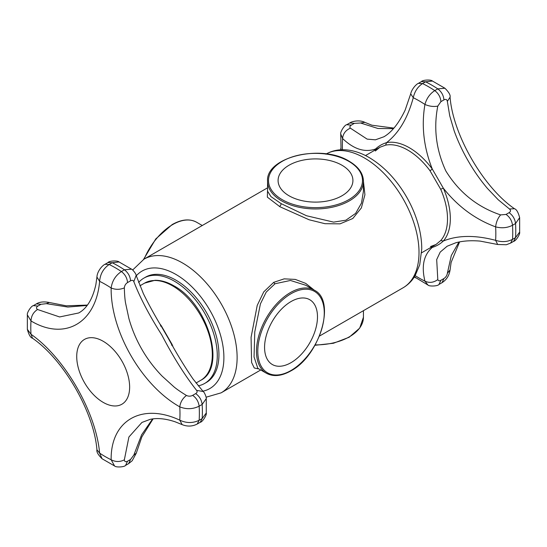 <?xml version="1.0" encoding="UTF-8"?>
<svg xmlns="http://www.w3.org/2000/svg" width="547" height="547" viewBox="0 0 547 547"><rect width="100%" height="100%" fill="white"/><g stroke="black" fill="none" stroke-linecap="round" stroke-linejoin="round"><path stroke-width="0.82" d="M143.888 278.122L145.543 277.165A60.799 35.104 60 0 1 175.943 280.173A60.799 35.104 60 0 1 215.662 333.752A60.799 35.104 60 0 1 206.342 382.476L204.687 383.426A60.799 35.104 -120 0 0 214.007 334.709A60.799 35.104 -120 0 0 174.288 281.131A60.799 35.104 -120 0 0 143.888 278.122A60.799 35.104 -120 0 0 138.603 282.484M358.073 313.773L337.533 325.636M363.44 181.324L364.924 194.759L361.341 207.963L352.794 218.506L340.036 223.846L324.973 223.696L309.13 219.778L279.948 206.759L267.353 197.146L267.558 189.85M267.558 181.269C265.5 157.044 321.718 143.697 349.205 161.269C358.47 166.76 363.215 173.426 363.44 181.269A47.938 27.678 180 0 1 333.848 206.841A47.938 27.678 180 0 1 281.602 200.845A47.938 27.678 180 0 1 267.558 181.269L267.558 191.183L270.95 196.612L281.117 203.614L306.498 215.744L333.602 222.123L345.889 220.195L355.605 213.426L361.485 203.074L363.44 191.149M176.36 240.468L196.906 228.605M305.759 285.26L290.45 280.461L275.052 283.743L266.218 292.098L260.427 303.858L254.772 331.913L254.054 356.952L257.815 368.295L266.396 373.245A47.938 27.678 -60 0 1 259.046 334.832A47.938 27.678 -60 0 1 290.368 292.59A47.938 27.678 -60 0 1 314.334 290.211L305.759 285.26M258.97 368.958L254.266 367.994L251.586 362.449L251.073 337.335L257.227 305.397L263.757 291.866L273.739 282.32L284.194 278.854L295.305 279.414L305.705 283.38L314.286 290.183M291.025 362.661A37.415 21.6 120 0 0 315.469 329.691A37.415 21.6 120 0 0 309.739 299.708A37.415 21.6 120 0 0 291.025 301.561A37.415 21.6 120 0 0 266.587 334.532A37.415 21.6 120 0 0 272.317 364.514A37.415 21.6 120 0 0 291.025 362.661M341.957 165.235A37.415 21.6 0 0 0 301.185 160.551A37.415 21.6 0 0 0 278.088 180.51A37.415 21.6 0 0 0 289.042 195.785A37.415 21.6 0 0 0 329.82 200.462A37.415 21.6 0 0 0 352.918 180.51A37.415 21.6 0 0 0 341.957 165.235M198.267 385.826A60.799 35.104 -120 0 0 204.687 383.426M375.686 149.693L375.509 149.023C378.688 146.035 382.367 143.909 386.544 142.651L385.635 145.14A56.122 32.403 60 0 1 407.214 149.769A56.122 32.403 60 0 1 407.823 150.117A56.122 32.403 60 0 1 430.017 170.767L440.725 189.31A56.122 32.403 60 0 1 440.725 240.564L435.993 244.488L421.634 252.776M440.725 240.564L443.337 241.015C440.157 244.01 436.479 246.129 432.301 247.388L431.815 246.902M430.017 170.767L432.301 169.064A57.852 33.401 -120 0 0 409.423 147.786A57.852 33.401 -120 0 0 408.794 147.423A57.852 33.401 -120 0 0 386.544 142.651C398.838 133.065 407.747 118.09 413.265 97.715C414.653 91.424 417.751 86.706 422.578 83.561A118.89 68.642 60 0 1 428.677 86.829A118.89 68.642 60 0 1 434.783 90.611C429.921 93.735 426.639 98.344 424.937 104.45C421.265 125.892 423.72 147.43 432.301 169.064L443.337 188.189A2.338 0.362 -23.6 0 0 440.725 189.31M410.708 93.838C411.624 89.277 416.164 84.156 418.38 83.356L422.578 83.561L425.6 81.818A118.89 68.642 60 0 1 431.706 85.086A118.89 68.642 60 0 1 437.805 88.867C441.532 91.759 443.576 95.445 443.938 99.903C445.805 98.939 446.94 99.431 447.35 101.393L449.723 115.773L454.154 130.815C457.962 141.379 462.666 151.457 468.266 161.044C473.777 170.691 480.15 179.799 487.391 188.387L498.201 199.737L509.469 208.988L514.467 208.735C483.302 187.306 453.046 134.897 450.065 97.188L450.065 97.188C450.625 95.205 448.916 92.224 444.937 88.245L437.805 88.867L434.783 90.611C438.503 93.489 440.547 97.168 440.916 101.646L437.798 106.111C433.6 106.891 429.313 106.337 424.937 104.45A108.518 62.652 60 0 0 419.105 100.826A108.518 62.652 60 0 0 413.265 97.715L410.708 93.838L405.129 110.145C398.742 123.424 391.666 132.299 383.905 136.771L375.406 139.82L367.146 139.123L350.374 128.162C345.622 130.268 343.031 133.721 342.593 138.521C353.8 149.228 364.774 152.729 375.509 149.023A57.852 33.401 -120 0 0 374.339 150.466M365.512 155.567L379.85 147.287L385.635 145.14M430.468 247.675A57.852 33.401 -120 0 0 432.301 247.388C423.72 254.827 421.265 266.081 424.937 281.151C429.313 283.168 433.6 282.649 437.798 279.592L436.691 259.579L440.219 252.078L447.131 246.232M500.608 214.903L506.03 214.431C509.729 216.995 511.889 220.605 512.525 225.261L515.548 223.518L519.65 217.651L519.65 232.085L515.548 237.61L512.525 239.36C507.39 241.965 501.756 242.294 495.616 240.345A108.518 62.652 60 0 0 495.616 226.868C501.756 228.448 507.39 227.908 512.525 225.261A118.89 68.642 60 0 1 512.525 239.36L510.604 243.094L506.324 244.741L497.688 244.495L495.616 240.345C475.206 234.936 457.784 235.162 443.337 241.015A57.852 33.401 -120 0 0 443.337 188.189C457.784 206.431 475.206 219.326 495.616 226.868C496.17 222.137 497.832 218.144 500.608 214.903C477.34 207.053 459.083 192.407 445.832 170.951C436.109 149.81 433.429 128.196 437.798 106.111M350.374 128.162C349.499 127.075 349.82 126.056 351.331 125.113L346.757 124.709C344.562 124.819 340.022 132.203 340.733 133.974L342.593 138.521A108.518 62.652 60 0 0 342.47 149.728M346.757 124.709L349.779 122.966L354.353 123.369L360.541 123L377.956 128.49L393.457 128.634M341.041 149.775L340.733 133.974M415.166 275.647A108.518 62.652 60 0 0 424.937 281.151L427.952 285.028L414.414 276.864M437.798 279.592C438.304 280.891 439.344 281.124 440.916 280.283L443.938 278.539C445.805 277.322 446.94 275.599 447.35 273.363L451.309 255.538L458.933 242.041M509.469 208.988C510.966 210.322 510.823 211.552 509.052 212.687C512.737 215.231 514.905 218.841 515.548 223.518A118.89 68.642 60 0 1 515.548 237.61L513.626 241.35L510.604 243.094M418.38 83.356L421.402 81.612L425.6 81.818L432.431 81.031L444.937 88.245M160.456 326.012L161.365 325.868A56.122 32.403 -120 0 0 160.018 324.084M133.824 281.609C139.977 297.575 149.269 315.311 161.7 334.832C173.413 357.239 185.057 375.755 196.626 390.401L203.163 391.481L193.084 379.05C184.927 367.201 176.667 353.636 168.305 338.361L161.727 327.017C154.63 315.243 148.504 304.077 143.341 293.534L136.155 275.414L133.824 281.609C133.201 280.249 132.114 279.989 130.555 280.837C130.186 276.351 128.142 272.673 124.422 269.794L121.4 271.538C115.554 275.49 112.135 280.973 111.15 288.002A105.503 60.908 -120 0 0 105.386 284.413A105.503 60.908 -120 0 0 99.622 281.343L96.935 277.042L95.882 284.543C92.696 298.922 86.973 308.399 78.734 312.959L59.609 316.952L37.531 309.493C36.034 308.351 36.177 307.202 37.948 306.046L33.374 305.636C31.323 305.759 26.694 312.775 27.35 314.901L31.008 320.959C64.717 341.13 96.074 323.024 99.622 281.343C100.217 274.095 103.404 268.474 109.195 264.488L112.217 262.745L119.048 261.958L131.553 269.172L124.422 269.794A118.89 68.642 -120 0 0 118.323 266.013A118.89 68.642 -120 0 0 112.217 262.745L108.019 262.539C109.209 260.693 117.879 260.454 119.048 261.958M129.639 387.098A37.415 21.6 -120 0 0 103.185 341.273A37.415 21.6 -120 0 0 76.724 356.548A37.415 21.6 -120 0 0 103.185 402.373A37.415 21.6 -120 0 0 129.639 387.098M124.34 287.879C119.95 289.746 115.554 289.787 111.15 288.002C110.535 331.373 141.892 385.683 179.765 406.838C186.336 409.498 192.797 409.279 199.142 406.189C198.499 401.512 196.332 397.901 192.647 395.358C190.664 396.397 188.599 396.438 186.459 395.474C180.92 392.076 176.777 389.218 174.021 386.907L162.158 376.158C154.22 367.981 147.478 359.078 141.94 349.451C136.374 339.837 132.032 329.554 128.914 318.586L125.543 302.935C124.914 299.394 124.511 294.375 124.34 287.879C124.579 285.548 125.646 283.777 127.533 282.58C127.171 278.115 125.126 274.437 121.4 271.538A118.89 68.642 -120 0 0 115.294 267.757A118.89 68.642 -120 0 0 109.195 264.488L104.997 264.283L108.019 262.539M172.948 346.483A56.122 32.403 -120 0 0 172.073 344.419L161.365 325.868M172.073 344.419L171.491 345.136M203.163 391.481L203.163 391.481C204.879 392.678 206.636 398.189 206.267 398.578L206.267 413.019L202.164 418.544A118.89 68.642 -120 0 0 202.164 404.445L206.267 398.585M152.613 418.927L141.605 434.838L133.824 455.09L136.292 453.148L141.871 436.841L153.092 418.865M87.397 305.082L66.221 305.814L49.312 302.491L46.392 303.66L67.821 307.045L87.103 305.472M196.626 390.401C197.501 391.618 197.18 392.691 195.669 393.614C199.368 396.178 201.528 399.789 202.164 404.445L199.142 406.189A118.89 68.642 -120 0 1 199.142 420.287C192.797 423.303 186.336 423.262 179.765 420.151C141.892 402.38 110.535 420.486 111.15 459.767L114.569 465.962C115.985 467.582 124.388 467.117 125.598 465.381L127.533 461.217C125.646 462.167 124.579 461.716 124.34 459.849L128.914 436.998L141.933 422.434L150.22 419.337C157.276 417.799 165.577 418.612 175.122 421.792L182.144 424.629L179.765 420.151A105.503 60.908 60 0 0 179.984 413.621A105.503 60.908 60 0 0 179.765 406.838C180.414 402.134 182.65 398.346 186.459 395.474M133.824 455.09L130.555 459.466L128.62 463.63L132.189 460.745L136.292 453.148M46.392 303.66L40.97 304.296L37.948 306.046M114.569 465.962L102.063 458.742L99.622 453.107C96.074 412.137 64.717 357.827 31.008 334.272L27.35 329.335C28.806 334.771 30.536 337.745 32.533 338.251L31.008 334.272A105.503 60.908 60 0 1 30.789 327.482A105.503 60.908 60 0 1 31.008 320.959C31.234 316.002 33.408 312.18 37.531 309.493M279.455 206.472A2.338 1.381 120.3 0 0 281.117 203.614M273.739 282.32A2.338 1.347 -120.1 0 0 275.025 283.763M315.175 344.897A47.938 27.678 0 0 0 363.44 317.219L359.7 328.132L349.143 337.253L333.424 343.27L314.949 345.294M282.266 199.696A47.001 27.138 0 0 0 348.74 199.696A47.001 27.138 0 0 0 348.74 161.317A47.001 27.138 0 0 0 282.266 161.317A47.001 27.138 0 0 0 282.266 199.696M202.267 225.514L196.599 222.239A47.938 27.678 120 0 0 172.633 224.612A47.938 27.678 120 0 0 144.1 259.093M291.025 293.732A47.001 27.138 120 0 0 257.794 351.297A47.001 27.138 120 0 0 291.025 370.49A47.001 27.138 120 0 0 324.262 312.925A47.001 27.138 120 0 0 291.025 293.732M326.285 153.912A77.168 44.553 60 0 1 364.446 157.98A77.168 44.553 60 0 1 414.858 225.979A77.168 44.553 60 0 1 403.03 287.818C408.028 284.891 412.055 280.864 415.118 275.729L419.727 264.748L421.751 248.967C421.764 241.986 420.834 234.738 418.954 227.224C416.335 216.879 412.219 206.8 406.599 196.982C396.418 179.505 383.926 166.35 369.122 157.515C360.165 152.298 351.249 149.707 342.381 149.728C336.398 149.816 330.894 151.293 325.862 154.158M136.271 275.804A67.814 39.152 60 0 1 175.943 274.45A67.814 39.152 60 0 1 221.774 340.008A67.814 39.152 60 0 1 202.889 391.18M132.661 270.013L143.97 259.169A77.168 44.553 60 0 1 182.554 262.991A77.168 44.553 60 0 1 232.967 330.997A77.168 44.553 60 0 1 221.138 392.835L260.728 369.977M354.353 123.369L351.331 125.113M427.952 285.028C429.06 286.56 437.737 286.272 438.981 284.447L440.916 280.283M506.03 214.431L509.052 212.687M443.938 99.903L440.916 101.646M393.908 128.121L371.878 125.201L364.856 122.357L360.541 123M447.35 273.363L450.065 269.951L451.118 262.444L459.596 241.904M443.938 278.539L442.003 282.703L438.981 284.447M514.467 208.735L514.467 208.735C516.505 209.316 518.235 212.291 519.65 217.651M450.065 97.188L447.35 101.393M172.633 285.903A56.122 32.403 -120 0 0 144.572 283.127L154.958 280.303C160.989 280.194 167.266 282.02 173.802 285.787C207.491 303.414 227.067 367.427 200.694 380.336A56.122 32.403 -120 0 0 209.296 335.359A56.122 32.403 -120 0 0 172.633 285.903M130.555 280.837L127.533 282.58M192.647 395.358L195.669 393.614M127.533 461.217L130.555 459.466M200.243 422.277L197.221 424.028L199.142 420.287L202.164 418.544L200.243 422.277C202.445 422.12 207.033 414.749 206.267 413.019M49.312 302.491C43.828 301.424 39.521 301.896 36.396 303.893L40.97 304.296M102.063 458.742C98.125 454.837 96.416 451.849 96.935 449.798L99.622 453.107A105.503 60.908 60 0 0 111.15 459.767C115.554 462.044 119.95 462.078 124.34 459.849M96.935 277.042L96.935 277.042C97.202 271.298 102.234 265.521 104.997 264.283M33.374 305.636L36.396 303.893M143.546 259.415L155.779 238.916L172.168 224.571C181.549 219.285 189.693 218.513 196.599 222.239M266.396 373.245C273.309 376.972 281.452 376.199 290.833 370.921C319.797 355.906 336.35 300.542 314.334 290.211M363.44 181.269L363.44 191.177M363.44 310.675L363.44 317.219M206.096 397.204L221.138 392.835M319.448 336.077L403.03 287.818M143.97 259.169L267.558 187.812M379.871 147.28L375.31 151.006M430.482 246.567L435.993 244.488M497.688 244.495L480.191 241.111C470.926 240.304 462.776 240.865 455.747 242.793L447.111 246.239M415.447 277.814L414.339 276.973M340.904 149.782L340.733 148.408M364.856 122.357C359.748 119.718 352.234 121.188 349.779 122.966M421.402 81.612C422.53 79.896 430.92 79.39 432.431 81.031M519.65 232.085C520.347 234.123 515.739 241.172 513.626 241.35M442.003 282.703C446.591 279.749 449.278 275.497 450.065 269.951M139.923 285.808L144.572 283.127M196.045 383.016L200.694 380.336M136.155 275.414C136.053 273.459 132.018 268.967 131.553 269.172M128.62 463.63L125.598 465.381M96.935 449.798C93.954 412.089 63.698 359.687 32.533 338.251M197.221 424.028C192.373 426.523 187.347 426.722 182.144 424.629M27.35 314.901L27.35 329.335"/></g></svg>
